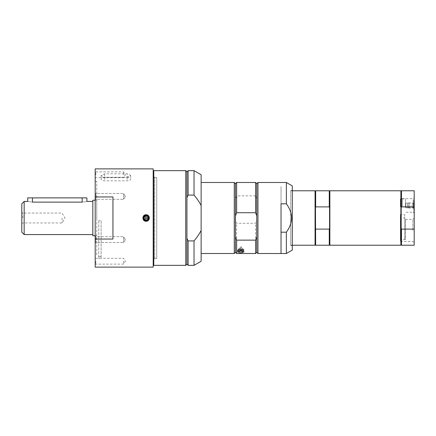 <?xml version="1.0" encoding="UTF-8"?>
<svg xmlns="http://www.w3.org/2000/svg" width="436" height="436" viewBox="0 0 436 436"><rect width="100%" height="100%" fill="white"/><g stroke="black" fill="none" stroke-linecap="round" stroke-linejoin="round"><path stroke-width="0.33" stroke-dasharray="2.18 1.64" d="M400.384 214.583L400.384 239.675L400.384 214.583L404.728 214.583L400.384 214.583M400.384 239.669L400.384 218L400.384 241.457L400.384 239.669L405.458 239.675L405.458 238.22L404.728 238.22L404.728 214.583L404.728 238.22L405.458 238.22L405.458 239.675M400.384 198.876L400.384 206.702L400.384 198.876L402.363 198.68L402.363 206.702L400.384 206.702L405.458 206.702L405.458 198.876L400.384 198.876L400.384 206.702L400.384 198.876M281.035 249.452L281.035 186.548L281.029 249.452M290.708 190.478L290.708 245.523L290.708 190.478L292.278 190.478L292.278 245.523L292.278 190.478M290.708 218L290.708 245.223L290.708 218M405.458 204.375L405.458 207.062L405.458 204.375M405.458 238.22L405.458 219.401L405.458 238.22M96.743 254.695L96.743 181.305L96.743 254.695L95.19 254.695L95.19 181.305L95.19 254.695M96.743 218L96.743 200.244L96.743 218M405.458 206.702L405.458 198.876M92.824 235.756L92.824 200.244M27.719 197.879L32.455 197.879L32.455 202.119C26.345 201.367 26.345 201.367 32.455 202.119L82.17 202.119C88.274 201.367 88.274 201.367 82.17 202.119L82.17 197.879L86.906 197.879M32.455 197.879L82.17 197.879M22.759 218L22.759 213.041L22.759 218M21.8 232.203L21.8 203.797M62.048 218L62.048 222.96L62.048 218M24.165 234.573L24.165 201.427M92.824 218L92.824 201.427L92.824 218M404.728 218L404.728 239.669L404.728 214.583L404.728 218L400.384 218L404.728 218M412.827 230.431L412.827 219.401L412.827 230.431M146.948 218.322A0.916 0.916 0 0 0 146.409 217.139A0.916 0.916 0 0 0 145.232 217.678A0.916 0.916 0 0 0 145.766 218.861A0.916 0.916 0 0 0 146.948 218.322A0.916 0.916 0 0 1 145.766 218.861A0.916 0.916 0 0 1 145.232 217.678A0.916 0.916 0 0 1 146.409 217.139A0.916 0.916 0 0 1 146.948 218.322A0.916 0.916 0 0 1 145.766 218.861A0.916 0.916 0 0 1 145.232 217.678A0.916 0.916 0 0 1 146.409 217.139A0.916 0.916 0 0 1 146.948 218.322M143.319 216.965A2.959 2.959 0 0 1 147.123 215.226A2.959 2.959 0 0 1 148.861 219.036A2.959 2.959 0 0 1 145.052 220.774A2.959 2.959 0 0 1 143.319 216.965M156.742 258.466L156.742 177.534L156.742 258.466L154.742 258.466L154.742 177.534L154.742 258.466L153.783 259.431L153.783 176.569L153.783 259.431M156.742 177.648L156.742 258.352L156.742 177.648L153.783 177.648M127.149 177.272A3.553 1.777 0 0 1 130.702 179.043A3.553 1.777 0 0 1 127.149 180.82L104.662 180.82A3.553 1.777 0 0 1 101.108 179.043A3.553 1.777 0 0 1 104.662 177.272L127.149 177.272L127.149 173.795L104.662 173.795L101.108 175.457L104.662 177.343L127.149 177.343L130.702 175.457L127.149 173.795M146.087 214.746A3.254 3.254 0 0 0 144.845 221.008A3.254 3.254 0 0 0 146.087 221.254M112.946 239.042L112.946 196.958L95.19 196.958L95.19 239.042L112.946 239.042L112.946 196.958L112.946 239.042M153.194 267.126L153.194 168.874M95.19 267.126L95.19 239.042M95.19 196.958L95.19 168.874M95.833 237.08L95.833 242.514L95.833 237.08M95.19 242.678L95.19 236.05L95.19 242.678M95.19 261.208L95.19 257.654L95.19 261.208M95.19 236.53L95.19 243.152L95.19 236.53M95.19 193.322L95.19 199.95L95.19 193.322M95.19 174.792L95.19 178.346L95.19 174.792M95.19 199.47L95.19 192.848L95.19 199.47M123.601 237.08L123.601 242.514L123.601 237.08M95.833 261.208L95.833 264.118L95.833 261.208M123.601 261.208L123.601 264.118L123.601 261.208M95.833 193.878L95.833 199.306L95.833 193.878M123.601 193.878L123.601 199.306L123.601 193.878M95.833 174.792L95.833 171.882L95.833 174.792M123.601 174.792L123.601 171.882L123.601 174.792M153.194 177.648L153.194 258.352L153.194 177.648M156.742 258.352L153.783 258.352M292.278 250.095L292.278 185.905M281.035 232.192L286.359 232.192C293.237 222.731 293.237 213.269 286.359 203.808L281.035 203.808L281.035 253.512L281.035 203.808M286.359 253.512L286.359 232.192M286.359 203.808L286.359 182.488M257.949 253.512L257.949 182.488M256.766 252.33L256.766 183.67M235.456 252.33L235.456 220.098L236.644 223.281L255.583 223.281L256.766 220.098L256.766 199.05L255.583 195.868L255.583 182.488M255.583 195.868L236.644 195.868L236.644 182.488M236.644 195.868L235.456 199.05L235.456 183.67M235.456 220.098L235.456 199.05L235.456 220.098M234.274 253.512L234.274 182.488M201.132 252.302L201.132 182.488L201.132 252.302M236.644 253.512L236.644 223.281M255.583 253.512L255.583 223.281M240.786 253L244.04 252.302L240.786 251.316L237.533 252.302C237.724 252.766 238.808 253 240.786 253M235.456 236.95L235.456 215.902M256.766 215.902L256.766 236.95M244.04 250.013A3.254 0.845 0 0 0 240.786 249.174A3.254 0.845 0 0 0 237.533 250.013A3.254 0.845 0 0 0 240.786 250.858A3.254 0.845 0 0 0 244.04 250.013L244.04 252.302M242.928 249.485A2.959 0.768 0 0 0 239.686 249.305A2.959 0.768 0 0 0 237.827 250.013A2.959 0.768 0 0 0 238.639 250.542A2.959 0.768 0 0 0 241.882 250.727A2.959 0.768 0 0 0 243.746 250.013A2.959 0.768 0 0 0 242.928 249.485M237.533 252.302L237.533 250.013M241.451 250.422L239.871 250.602L241.451 250.422M242.416 251.327A2.251 0.583 0 0 0 238.993 251.381A2.251 0.583 0 0 0 239.157 252.128A2.251 0.583 0 0 0 242.242 252.172A2.251 0.583 0 0 0 242.58 251.381A2.251 0.583 0 0 0 242.416 251.327M240.122 251.321L241.702 251.158L240.056 251.016L240.122 251.321M188.112 265.35L188.112 240.923L194.031 240.923C197.105 237.26 199.47 233.756 201.132 230.41L201.132 205.59C199.47 202.244 197.105 198.74 194.031 195.077L188.112 195.077L186.93 197.633L186.93 171.833M194.031 265.35L194.031 240.923M186.93 264.167L186.93 238.367L188.112 240.923M185.741 265.35L185.741 170.65M186.93 238.367L186.93 197.633M153.783 265.35L153.783 170.65M188.112 195.077L188.112 170.65M194.031 195.077L194.031 170.65M201.132 261.246L201.132 230.41M201.132 205.59L201.132 174.754M153.783 176.569L154.742 177.534L156.742 177.534M401.18 244.928L401.18 228.355L401.474 229.102L414.2 229.102L414.2 206.898L401.474 206.898L401.18 207.645L401.18 191.072M401.474 245.223L401.474 229.102M401.18 228.355L401.18 207.645M400.886 245.223L400.886 190.777M401.474 206.898L401.474 190.777M414.2 245.223L414.2 229.102M414.2 206.898L414.2 190.777M414.2 213.248L414.2 214.114L414.08 213.248M414.08 214.419L414.2 212.081L414.2 214.419M414.08 216.223L414.2 212.081L414.08 216.223M414.08 225.962L414.08 228.061L414.2 225.962M414.08 225.543L414.08 228.061L414.2 225.543M413.769 200.522L413.769 212.806L413.769 200.522M414.2 205.454L414.2 197.666L414.2 205.454M413.186 205.454L413.186 198.68L413.186 205.454M414.2 230.431L414.2 218.027L414.2 230.431M413.977 206.026L413.606 207.04L413.977 208.054L413.606 207.765L413.977 207.482L413.606 206.179L413.977 202.849L413.606 203.138L413.977 203.427L413.606 204.724L413.977 206.026L407.687 206.026L407.687 208.054L407.687 202.849L407.687 206.026M413.977 203.427L407.687 203.427M413.606 203.138L413.977 202.849L407.687 202.849M413.977 204.876L407.687 204.876M414.2 200.811L414.2 212.376L414.2 200.811M414.2 203.47L414.2 208.413L414.2 203.47M413.977 207.482L407.687 207.482M413.606 207.765L413.977 208.054L407.687 208.054M407.687 207.04L407.687 203.083L407.687 207.04M405.916 203.863L405.916 207.819L405.916 203.863M329.861 245.223L329.861 190.777M329.567 244.928L329.567 191.072M315.359 244.928L315.359 191.072M315.065 245.223L315.065 190.777M329.267 206.898L315.659 206.898L315.359 207.645L315.359 228.355L315.659 229.102L329.267 229.102L329.567 228.355L329.267 190.777M315.659 245.223L315.659 229.102M315.659 206.898L315.659 190.777M329.267 245.223L329.267 229.102M329.567 207.645L329.567 228.355M315.359 228.355L315.359 207.645M146.087 215.635A2.365 2.365 0 0 0 143.722 218A2.365 2.365 0 0 0 146.087 220.365A2.365 2.365 0 0 0 148.458 218A2.365 2.365 0 0 0 146.087 215.635M144.093 217.253A2.131 2.131 0 0 1 146.834 216.005A2.131 2.131 0 0 1 148.087 218.747A2.131 2.131 0 0 1 145.341 219.995A2.131 2.131 0 0 1 144.093 217.253A2.131 2.131 0 0 1 146.834 216.005A2.131 2.131 0 0 1 148.087 218.747A2.131 2.131 0 0 1 145.341 219.995A2.131 2.131 0 0 1 144.093 217.253M143.869 217.172A2.365 2.365 0 0 1 148.442 218.283A2.365 2.365 0 0 1 146.087 220.365A2.365 2.365 0 0 1 143.869 217.172A2.365 2.365 0 0 0 146.087 220.365C143.035 220.512 143.035 215.488 146.087 215.635C149.145 215.488 149.145 220.512 146.087 220.365A2.365 2.365 0 0 0 146.916 215.782A2.365 2.365 0 0 0 143.869 217.172M238.416 250.013A2.365 0.61 0 0 0 240.786 250.629A2.365 0.61 0 0 0 243.152 250.013A2.365 0.61 0 0 0 240.786 249.403A2.365 0.61 0 0 0 238.416 250.013L238.416 249.098A2.365 0.61 0 0 0 240.786 249.714A2.365 0.61 0 0 0 243.152 249.098A2.365 0.61 0 0 0 242.503 248.678A2.365 0.61 0 0 0 239.909 248.531A2.365 0.61 0 0 0 238.416 249.098M242.329 248.722A2.131 0.55 0 0 0 239.996 248.585A2.131 0.55 0 0 0 238.656 249.098A2.131 0.55 0 0 0 239.244 249.479A2.131 0.55 0 0 0 241.577 249.61A2.131 0.55 0 0 0 242.917 249.098A2.131 0.55 0 0 0 242.329 248.722M239.244 250.395A2.131 0.55 0 0 0 241.577 250.526A2.131 0.55 0 0 0 242.917 250.013A2.131 0.55 0 0 0 242.329 249.632A2.131 0.55 0 0 0 239.996 249.501A2.131 0.55 0 0 0 238.656 250.013A2.131 0.55 0 0 0 239.244 250.395M101.108 220.785L101.108 256.559L101.108 220.785L98.743 220.785L101.108 220.785L101.108 258.286L101.108 220.785M98.743 220.785L98.743 258.286L98.743 220.785M240.122 247.212L241.702 247.054L241.702 250.133L239.871 250.133L241.702 250.133A0.948 0.948 0 0 0 239.871 250.117L240.122 247.212C238.89 246.487 243.637 247.032 240.786 247.277M144.262 217.319A1.951 1.951 0 0 1 146.774 216.169A1.951 1.951 0 0 1 147.918 218.681A1.951 1.951 0 0 1 145.406 219.831A1.951 1.951 0 0 1 144.262 217.319A1.951 1.951 0 0 1 146.774 216.169A1.951 1.951 0 0 1 147.918 218.681A1.951 1.951 0 0 1 145.406 219.831A1.951 1.951 0 0 1 144.262 217.319A1.951 1.951 0 0 1 146.774 216.169A1.951 1.951 0 0 1 147.918 218.681A1.951 1.951 0 0 1 145.406 219.831A1.951 1.951 0 0 1 144.262 217.319M402.363 198.876L402.363 206.702M127.149 177.343L127.149 180.82M104.662 173.795L104.662 177.272M104.662 177.343L104.662 180.82M238.639 252.144A2.959 0.768 0 0 0 241.882 252.324A2.959 0.768 0 0 0 243.746 251.616A2.959 0.768 0 0 0 242.928 251.087A2.959 0.768 0 0 0 238.748 251.06A2.959 0.768 0 0 0 237.827 251.616A2.959 0.768 0 0 0 238.639 252.144M238.83 251.196A2.839 0.736 0 0 0 238.726 252.237A2.839 0.736 0 0 0 242.743 252.264A2.839 0.736 0 0 0 242.847 251.223A2.839 0.736 0 0 0 238.83 251.196M144.48 217.4A1.717 1.717 0 0 1 146.692 216.392A1.717 1.717 0 0 1 147.695 218.6A1.717 1.717 0 0 1 145.488 219.608A1.717 1.717 0 0 1 144.48 217.4M95.19 235.756L96.743 235.756M95.19 200.244L96.743 200.244M21.8 223.919L22.759 222.96L62.048 222.96L65.024 218L62.048 213.041L22.759 213.041L21.8 212.081M400.384 241.457L412.827 241.457L414.2 242.83M405.458 219.401L412.827 219.401L414.2 218.027M130.702 175.457L130.702 179.043M101.108 175.457L101.108 179.043M95.833 236.694L95.19 236.05L95.833 236.694L123.601 236.694L95.833 236.694M95.833 242.514L95.19 243.152L95.833 242.514L123.601 242.514L95.833 242.514M95.19 264.756L95.833 264.118L123.601 264.118L125.35 261.208L123.601 258.297L95.833 258.297L95.19 257.654M95.833 193.486L95.19 192.848L95.833 193.486L123.601 193.486L95.833 193.486M95.833 199.306L95.19 199.95L95.833 199.306L123.601 199.306L95.833 199.306M95.19 178.346L95.833 177.703L123.601 177.703L125.35 174.792L123.601 171.882L95.833 171.882L95.19 171.244M125.35 196.396L123.601 193.486L125.35 196.396L123.601 199.306L125.35 196.396M125.35 239.604L123.601 236.694L125.35 239.604L123.601 242.514L125.35 239.604M95.19 181.305L96.743 181.305M290.708 245.523L292.278 245.523M239.871 251.158L239.871 250.586A0.948 0.948 0 0 0 241.702 250.602L241.702 251.158M237.827 250.013L237.827 251.616L238.181 252.046C238.508 252.39 239.969 252.477 242.558 252.313C243.566 252.052 243.964 251.817 243.746 251.616L243.746 250.013M240.056 251.016L238.993 251.381M241.517 251.016L242.58 251.381M414.2 212.376L413.769 212.806L414.2 213.242L413.186 212.228L405.458 212.228M414.2 198.527L413.769 198.097L414.2 197.666L413.186 198.68L402.363 198.68M413.66 207.874L414.2 208.413M413.66 203.029L414.2 202.495M405.458 207.062L405.916 207.819L407.687 207.819M405.458 203.846L405.916 203.083L407.687 203.083M290.708 245.223L292.278 245.223M290.708 190.777L292.278 190.777M243.152 250.013L243.152 249.098M242.917 250.013L242.917 249.098M238.656 250.013L238.656 249.098M98.743 256.559L101.108 256.559M98.743 258.286L101.108 258.286"/><path stroke-width="0.65" d="M95.19 200.244L92.824 200.244L92.824 235.756L95.19 235.756M92.824 201.427L86.906 201.427L86.906 197.879L82.17 197.879L82.17 202.119C88.274 201.367 88.274 201.367 82.17 202.119L32.455 202.119C26.345 201.367 26.345 201.367 32.455 202.119L32.455 197.879L27.719 197.879L27.719 201.427L24.165 201.427L24.165 234.573L92.824 234.573M82.17 197.879L32.455 197.879M24.165 201.427L21.8 203.797L21.8 232.203L24.165 234.573M146.948 218.322A0.916 0.916 0 0 1 145.766 218.861A0.916 0.916 0 0 1 145.232 217.678A0.916 0.916 0 0 1 146.409 217.139A0.916 0.916 0 0 1 146.948 218.322M148.196 218.785A2.251 2.251 0 0 1 145.302 220.109A2.251 2.251 0 0 1 143.984 217.215A2.251 2.251 0 0 1 146.877 215.891A2.251 2.251 0 0 1 148.196 218.785M143.319 216.965A2.959 2.959 0 0 1 147.123 215.226A2.959 2.959 0 0 1 148.861 219.036A2.959 2.959 0 0 1 145.052 220.774A2.959 2.959 0 0 1 143.319 216.965M146.087 214.746L146.087 214.746A3.254 3.254 0 0 1 149.346 218A3.254 3.254 0 0 1 146.087 221.254C141.891 221.455 141.891 214.545 146.087 214.746C150.289 214.545 150.289 221.455 146.087 221.254M112.946 196.958L112.946 239.042L95.19 239.042L95.19 196.958L112.946 196.958M95.19 196.958L95.19 168.874L153.194 168.874L153.194 267.126L95.19 267.126L95.19 239.042M153.783 258.352L153.194 258.352M236.644 212.719L235.456 215.902L235.456 183.67L236.644 182.488L236.644 212.719L255.583 212.719L256.766 215.902L256.766 183.67L257.949 182.488L286.359 182.488L292.278 185.905L292.278 250.095L286.359 253.512L286.359 232.192L281.035 232.192L281.035 253.512L286.359 253.512M281.035 232.192L281.035 203.808L286.359 203.808C293.237 213.269 293.237 222.731 286.359 232.192M257.949 182.488L257.949 253.512L281.029 253.512L281.035 203.808M286.359 182.488L286.359 203.808M256.766 215.902L256.766 252.33L257.949 253.512M236.644 182.488L255.583 182.488L255.583 212.719M235.456 183.67L234.274 182.488L234.274 253.512L235.456 252.33L236.644 253.512L255.583 253.512L255.583 240.132L236.644 240.132L235.456 236.95L235.456 252.33M235.456 215.902L235.456 236.95M236.644 240.132L236.644 253.512M256.766 236.95L255.583 240.132M186.93 264.167L185.741 265.35L185.741 170.65L186.93 171.833L186.93 197.633L188.112 195.077L194.031 195.077C197.105 198.74 199.47 202.244 201.132 205.59L201.132 230.41C199.47 233.756 197.105 237.26 194.031 240.923L194.031 265.35L188.112 265.35L188.112 240.923L186.93 238.367L186.93 264.167L188.112 265.35M194.031 240.923L188.112 240.923M186.93 197.633L186.93 238.367M185.741 170.65L153.783 170.65L153.783 265.35L185.741 265.35M186.93 171.833L188.112 170.65L188.112 195.077M188.112 170.65L194.031 170.65L194.031 195.077M201.132 230.41L201.132 261.246L194.031 265.35M194.031 170.65L201.132 174.754L201.132 205.59M401.474 229.102L401.474 245.223L414.2 245.223L414.2 229.102L401.474 229.102L401.18 228.355L401.18 244.928L400.886 245.223L329.861 245.223L329.861 190.777L400.886 190.777L400.886 245.223M400.886 190.777L401.18 191.072L401.18 228.355M401.18 207.645L401.474 206.898L414.2 206.898L414.2 229.102M401.18 191.072L401.474 190.777L401.474 206.898M401.474 190.777L414.2 190.777L414.2 206.898M329.861 190.777L329.567 191.072L329.567 244.928L329.861 245.223M315.359 228.355L315.359 244.928L315.065 245.223L315.065 190.777L315.359 191.072L315.659 245.223L329.267 245.223L329.267 229.102L315.659 229.102M315.359 207.645L315.659 206.898L329.267 206.898L329.567 207.645M315.359 191.072L315.659 190.777L315.659 206.898M315.659 190.777L329.267 190.777L329.267 206.898M329.567 228.355L329.267 229.102M143.428 217.008A2.839 2.839 0 0 1 147.085 215.34A2.839 2.839 0 0 1 148.752 218.992A2.839 2.839 0 0 1 145.095 220.66A2.839 2.839 0 0 1 143.428 217.008M153.194 177.648L153.783 177.648M201.132 253.512L234.274 253.512M201.132 182.488L234.274 182.488M256.766 183.67L255.583 182.488M256.766 252.33L255.583 253.512M401.18 244.928L401.474 245.223M292.278 245.223L315.065 245.223M292.278 190.777L315.065 190.777M315.359 244.928L315.659 245.223M329.567 244.928L329.267 245.223M329.567 191.072L329.267 190.777"/></g></svg>
